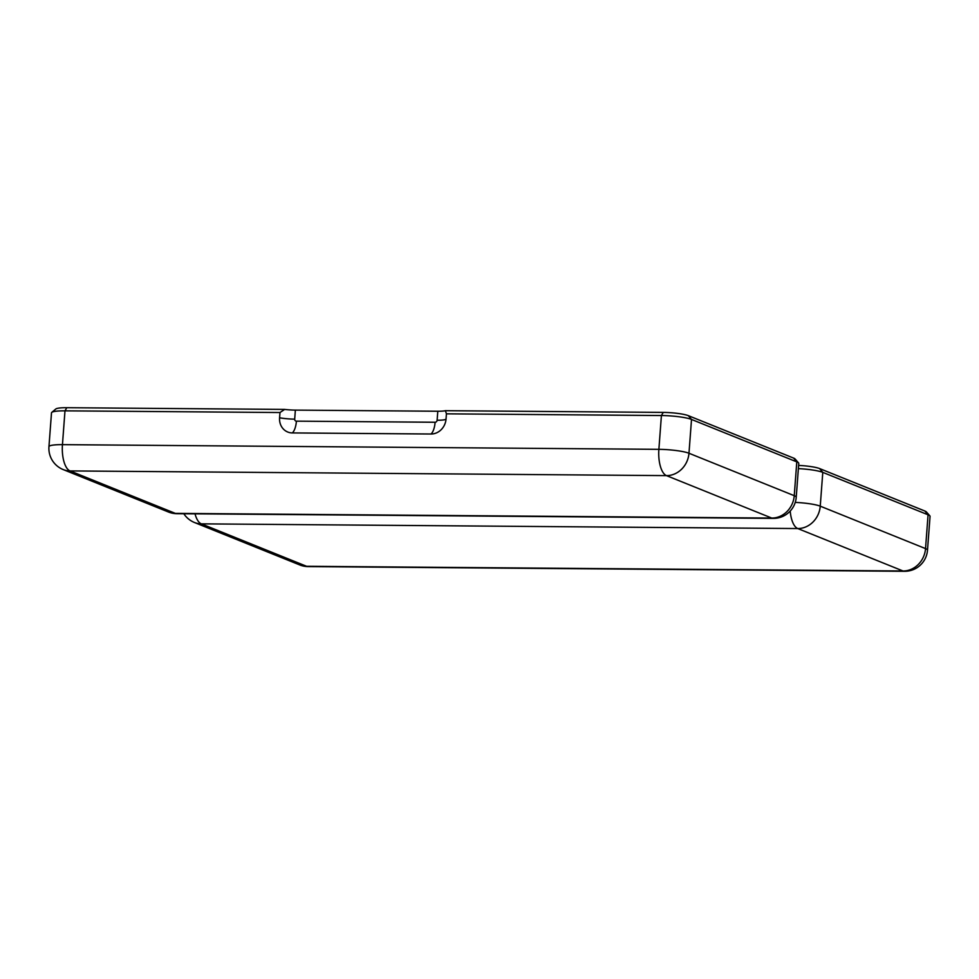 <?xml version="1.0" encoding="UTF-8"?>
<svg xmlns="http://www.w3.org/2000/svg" width="979" height="979" viewBox="0 0 979 979"><rect width="100%" height="100%" fill="white"/><g stroke="black" fill="none" stroke-linecap="round" stroke-linejoin="round"><path stroke-width="1.47" d="M295.364 410.115A15.236 2.227 4.3 0 1 284.644 409.418L279.982 412.526L279.578 417.788A15.236 13.694 -68 0 0 292.329 432.926A15.236 6.29 90.5 0 0 296.404 421.154A2.044 1.836 112 0 1 294.691 419.134L295.364 410.115L437.797 411.241L437.111 420.248A2.044 1.836 112 0 1 435.104 422.255L296.404 421.154M446.424 413.836L661.412 415.537A22.847 3.341 4.3 0 1 691.517 419.44L796.796 461.88A22.847 3.341 4.3 0 1 798.558 462.92L795.083 458.967A19.042 2.79 -175.7 0 0 793.614 458.099L688.323 415.659A19.042 2.79 -175.7 0 0 663.248 412.404L445.421 410.69L446.424 413.836L446.032 419.098A15.236 13.694 -68 0 1 431.029 434.015L292.329 432.926M445.421 410.69A15.236 2.227 4.3 0 1 437.797 411.241M284.644 409.418L66.817 407.705A19.042 2.79 -175.7 0 0 55.815 409.002L51.777 412.392A22.847 3.341 4.3 0 1 64.981 410.837L279.982 412.526M798.558 462.92A22.847 3.341 4.3 0 1 798.766 463.434L796.233 497.246A22.847 3.341 -175.7 0 0 794.25 495.692A22.847 20.535 112 0 1 771.746 518.062A22.847 9.447 90.5 0 0 773.263 518.38L773.263 518.38A22.847 22.847 0 0 0 796.233 497.246M48.95 446.681A22.847 22.847 0 0 0 63.194 469.577A22.847 20.535 -68 0 0 70.035 470.923A22.847 9.447 -89.5 0 1 62.448 444.65A22.847 3.341 -175.7 0 0 48.95 446.681L51.495 412.869A22.847 3.341 4.3 0 1 51.777 412.392M793.614 458.099L796.796 461.88L794.25 495.692L688.971 453.253A22.847 3.341 -175.7 0 0 658.879 449.337A22.847 9.447 90.5 0 0 666.466 475.623A22.847 20.535 -68 0 0 688.971 453.253L691.517 419.44L688.323 415.659M176.832 513.681L176.832 513.681A22.847 9.447 -89.5 0 1 175.327 513.375A22.847 20.535 112 0 1 168.474 512.017L168.474 512.017A22.847 22.847 0 0 0 176.832 513.681L773.263 518.38M798.387 468.623A22.847 3.341 4.3 0 1 822.788 472.367L928.068 514.807A22.847 3.341 4.3 0 1 929.842 515.835L926.354 511.882A19.042 2.79 -175.7 0 0 924.886 511.026L819.607 468.574A19.042 2.79 -175.7 0 0 798.619 465.429M929.842 515.835A22.847 3.341 4.3 0 1 930.05 516.349L927.505 550.161A22.847 3.341 -175.7 0 0 925.534 548.607A22.847 20.535 112 0 1 903.03 570.99A22.847 9.447 90.5 0 0 904.547 571.295A22.847 22.847 0 0 0 927.505 550.161M790.2 511.062A22.847 9.447 90.5 0 0 797.75 528.55A22.847 20.535 -68 0 0 820.243 506.167A22.847 3.341 -175.7 0 0 795.229 502.398M183.832 513.73A22.847 22.847 0 0 0 194.466 522.505L194.466 522.505A22.847 20.535 -68 0 0 201.319 523.851A22.847 9.447 -89.5 0 1 195.029 513.828M308.116 566.596L308.116 566.596A22.847 9.447 -89.5 0 1 306.598 566.29A22.847 20.535 112 0 1 299.758 564.944L299.758 564.944A22.847 22.847 0 0 0 308.116 566.596L904.547 571.295M279.578 417.788A15.236 2.227 -175.7 0 0 294.691 419.134M431.029 434.015A15.236 6.29 90.5 0 0 435.104 422.255M446.032 419.098A15.236 2.227 4.3 0 1 437.111 420.248M663.248 412.404L661.412 415.537L658.879 449.337L62.448 444.65L64.981 410.837L66.817 407.705M771.746 518.062L175.327 513.375L70.035 470.923L666.466 475.623L771.746 518.062M924.886 511.026L928.068 514.807L925.534 548.607L820.243 506.167L822.788 472.367L819.607 468.574M201.319 523.851L797.75 528.55L903.03 570.99L306.598 566.29L201.319 523.851M63.194 469.577L168.474 512.017M194.466 522.505L299.758 564.944"/></g></svg>
